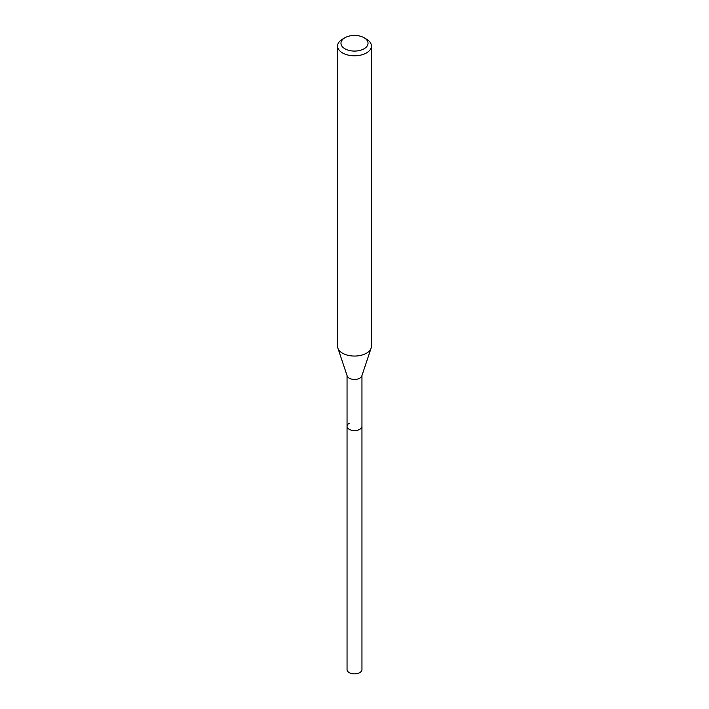 <?xml version="1.0" encoding="UTF-8"?>
<svg xmlns="http://www.w3.org/2000/svg" width="709" height="709" viewBox="0 0 709 709"><rect width="100%" height="100%" fill="white"/><g stroke="black" fill="none" stroke-linecap="round" stroke-linejoin="round"><path stroke-width="1.06" d="M347.047 375.557L347.047 669.58A7.453 4.298 0 0 0 351.646 673.55A7.453 4.298 0 0 0 359.764 672.619A7.453 4.298 0 0 0 361.953 669.58L361.953 426.269A7.453 4.298 180 0 1 359.764 429.317A7.453 4.298 180 0 1 351.646 430.248A7.453 4.298 180 0 1 347.047 426.269A7.453 4.298 180 0 1 349.236 423.229M371.117 348.137L361.812 375.965A7.453 4.298 180 0 1 359.764 378.189A7.453 4.298 180 0 1 352.32 379.262A7.453 4.298 180 0 1 347.188 375.965L337.883 348.137A16.919 9.766 0 0 0 349.546 355.626A16.919 9.766 0 0 0 366.464 353.197A16.919 9.766 0 0 0 371.117 348.137A16.919 9.766 0 0 0 371.419 346.293L371.419 46.032A16.919 9.766 180 0 1 366.464 52.936A16.919 9.766 180 0 1 348.022 55.054A16.919 9.766 180 0 1 337.581 46.032A16.919 9.766 180 0 1 342.536 39.119L344.928 37.737A13.533 7.817 180 0 1 364.072 37.737A13.533 7.817 180 0 1 364.072 48.788A13.533 7.817 180 0 1 344.928 48.788A13.533 7.817 180 0 1 344.928 37.737L342.536 39.119M347.047 426.269A7.453 4.298 0 0 0 351.646 430.248A7.453 4.298 0 0 0 359.764 429.317A7.453 4.298 0 0 0 361.953 426.269L361.953 375.557M337.581 46.032L337.581 346.293A16.919 9.766 0 0 0 337.883 348.137M364.072 37.737L366.464 39.119A16.919 9.766 180 0 1 371.419 46.032"/></g></svg>

